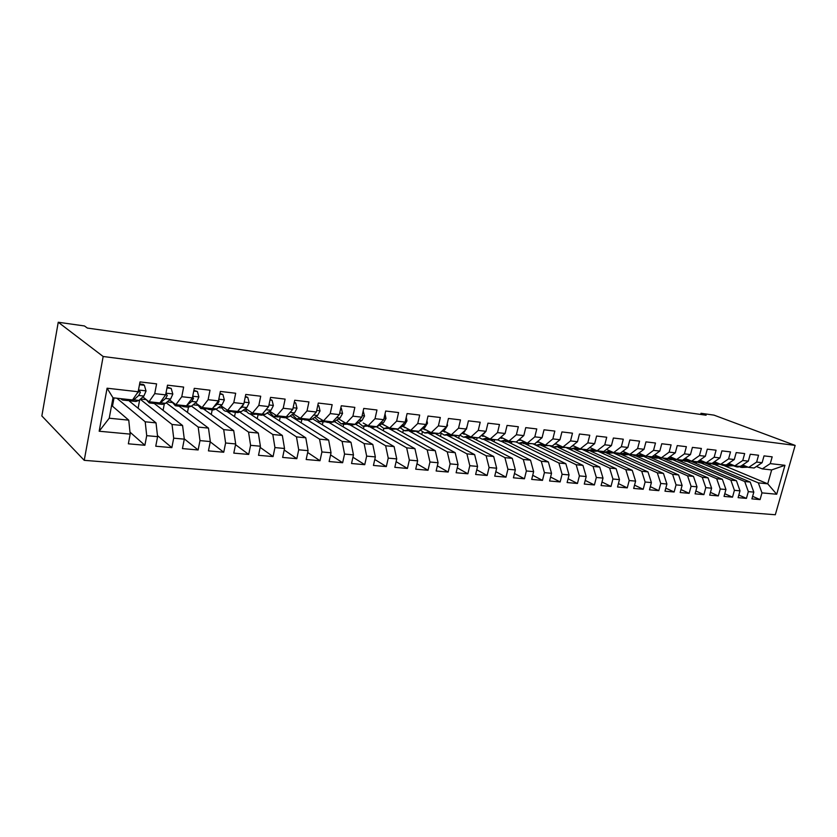 <?xml version="1.0" encoding="UTF-8"?>
<svg xmlns="http://www.w3.org/2000/svg" width="837" height="837" viewBox="0 0 837 837"><rect width="100%" height="100%" fill="white"/><g stroke="black" fill="none" stroke-linecap="round" stroke-linejoin="round"><path stroke-width="1.26" d="M84.234 460.34L775.313 514.755L795.15 445.41L103.16 356.499L84.234 460.34L41.85 415.958L58.245 322.245L103.16 356.499M99.174 431.233L107.084 388.211L138.157 391.747L132.549 399.95L113.005 397.805L109.228 418.218L99.174 431.233L130.185 434.121L128.354 443.809L144.885 445.274L146.716 435.658L157.597 436.663L155.755 446.226L171.847 447.649L173.698 438.169L184.297 439.153L182.445 448.59L198.128 449.971L199.98 440.607L210.317 441.57L208.444 450.881L223.73 452.231L225.603 442.993L235.678 443.934L233.795 453.12L248.704 454.439L250.587 445.315L260.401 446.226L258.518 455.307L273.061 456.583L274.944 447.586L284.528 448.475L282.634 457.431L296.821 458.686L298.715 449.793L308.058 450.662L306.164 459.513L320.006 460.727L321.91 451.949L331.033 452.796L329.119 461.532L342.636 462.735L344.551 454.052L353.455 454.889L351.54 463.52L364.733 464.681L366.658 456.113L375.353 456.918L373.438 465.445L386.328 466.586L388.242 458.121L396.738 458.906L394.823 467.339L407.42 468.448L409.345 460.078L417.642 460.852L415.717 469.18L428.031 470.268L429.956 462.003L438.075 462.756L436.14 470.99L448.172 472.047L450.107 463.876L458.038 464.608L456.113 472.748L467.873 473.784L469.808 465.707L477.571 466.429L475.636 474.474L487.144 475.489L489.08 467.496L496.665 468.207L494.73 476.159L505.987 477.153L507.923 469.254L515.351 469.944L513.416 477.812L524.433 478.785L526.368 470.969L533.629 471.639L531.694 479.423L542.481 480.375L544.416 472.643L551.531 473.303L549.595 481.003L560.152 481.934L562.087 474.286L569.055 474.935L567.12 482.551L577.457 483.462L579.392 475.897L586.203 476.535L584.278 484.068L594.396 484.958L596.331 477.477L603.006 478.094L601.081 485.554L611 486.423L612.925 479.015L619.474 479.622L617.539 487.008L627.258 487.866L629.194 480.532L635.607 481.129L633.672 488.431L643.203 489.268L645.128 482.007L651.406 482.593L649.481 489.823L658.824 490.649L660.749 483.462L666.911 484.037L664.986 491.193L674.141 491.999L676.055 484.885L682.103 485.45L680.178 492.533L689.154 493.328L691.069 486.287L697.001 486.841L695.076 493.851L703.886 494.625L705.8 487.657L711.607 488.201L709.703 495.138L718.334 495.902L720.249 488.996L725.951 489.53L724.036 496.404L732.511 497.157L734.415 490.315L740.013 490.838L738.108 497.649L746.426 498.381L748.33 491.612L753.813 492.125L751.908 498.873L760.08 499.584L752.62 496.351M723.89 465.529L767.728 483.817L776.705 494.248L784.96 465.299L770.26 463.625L772.185 456.845L764.035 455.883L762.109 462.704L756.627 462.076L758.552 455.234L750.255 454.25L748.33 461.135L742.743 460.496L744.668 453.581L736.204 452.587L734.279 459.534L728.588 458.885L730.513 451.907L721.892 450.881L719.956 457.902L714.149 457.243L716.085 450.201L707.296 449.155L705.361 456.249L699.439 455.569L701.385 448.454L692.419 447.387L690.473 454.554L684.436 453.863L686.382 446.676L677.238 445.598L675.302 452.827L669.14 452.126L671.086 444.865L661.764 443.756L659.818 451.07L653.53 450.358L655.486 443.014L645.965 441.884L644.019 449.27L637.606 448.538L639.562 441.13L629.853 439.98L627.896 447.439L621.357 446.696L623.303 439.195L613.395 438.023L611.439 445.566L604.764 444.803L606.72 437.228L596.603 436.035L594.647 443.662L587.825 442.878L589.782 435.23L579.455 434.005L577.488 441.706L570.531 440.911L572.487 433.179L561.93 431.923L559.974 439.718L552.859 438.902L554.826 431.076L544.04 429.799L542.083 437.678L534.812 436.851L536.779 428.942L525.751 427.634L523.795 435.596L516.366 434.759L518.333 426.755L507.065 425.416L505.109 433.472L497.523 432.614L499.48 424.516L487.961 423.156L486.004 431.306L478.241 430.417L480.208 422.235L468.427 420.844L466.471 429.078L458.54 428.178L460.496 419.902L448.444 418.469L446.498 426.807L438.379 425.887L440.325 417.506L428.01 416.052L426.054 424.485L417.747 423.543L419.693 415.058L407.085 413.572L405.139 422.11L396.633 421.137L398.579 412.557L385.679 411.03L383.733 419.672L375.028 418.688L376.964 409.994L363.75 408.435L361.814 417.182L352.9 416.167L354.836 407.378L341.297 405.767L339.362 414.629L330.228 413.593L332.163 404.689L318.29 403.047L316.365 412.013L307.012 410.946L308.937 401.927L294.718 400.243L292.793 409.335L283.209 408.247L285.124 399.113L270.55 397.387L268.635 406.583L258.811 405.464L260.715 396.215L245.775 394.447L243.87 403.769L233.785 402.618L235.678 393.254L220.351 391.434L218.457 400.881L208.11 399.699L210.003 390.209L194.268 388.337L192.395 397.92L181.775 396.707L183.648 387.081L167.505 385.166L165.632 394.876L154.73 393.631L156.592 383.869L140.02 381.913L138.157 391.747M776.705 494.248L761.973 492.878L760.08 499.584M58.245 322.245L84.464 325.959L87.362 328.062L706.104 415.215L700.998 413.29L700.684 414.451M705.162 463.049L750.203 482.07L744.721 481.526L701.144 463.049M753.813 492.125L750.203 482.07M748.33 491.612L744.721 481.526M784.96 465.299L771.672 469.923L762.287 468.898L756.397 466.502M770.26 463.625L762.287 468.898M691.153 461.386L736.424 480.7L730.837 480.145L687.439 461.553M740.013 490.838L736.424 480.7M734.415 490.315L730.837 480.145M762.109 462.704L754.147 467.998L748.676 467.402L742.67 464.943M756.627 462.076L748.676 467.402M676.861 459.68L722.383 479.298L716.692 478.733L673.503 460.047M725.951 489.53L722.383 479.298M720.249 488.996L716.692 478.733M748.33 461.135L740.379 466.491L734.802 465.885L728.692 463.353M742.743 460.496L734.802 465.885M662.318 457.944L662.841 458.174M664.578 458.938L708.071 477.875L702.274 477.299L659.2 458.456M711.607 488.201L708.071 477.875M705.8 487.657L702.274 477.299M734.279 459.534L726.349 464.953L720.657 464.336L714.432 461.742M728.588 458.885L720.657 464.336M657.244 456.06L650.611 457.546L693.486 476.42L687.575 475.834L644.532 456.793M697.001 486.841L693.486 476.42M691.069 486.287L687.575 475.834M719.956 457.902L712.046 463.395L706.25 462.756L699.91 460.078M714.149 457.243L706.25 462.756M643.611 455.192L635.984 455.945L678.619 474.935L672.592 474.338L629.508 455.066M682.103 485.45L678.619 474.935M676.055 484.885L672.592 474.338M705.361 456.249L697.472 461.794L691.561 461.145L685.095 458.394M699.439 455.569L691.561 461.145M621.054 454.324L663.459 473.428L657.317 472.821L614.149 453.277M666.911 484.037L663.459 473.428M660.749 483.462L657.317 472.821M690.473 454.554L682.615 460.172L676.589 459.513L669.998 456.667M684.436 453.863L676.589 459.513M605.852 452.671L647.995 471.89L641.728 471.262L598.445 451.425M651.406 482.593L647.995 471.89M645.128 482.007L641.728 471.262M675.302 452.827L667.455 458.509L661.314 457.839L654.597 454.909M669.14 452.126L661.314 457.839M590.367 450.986L632.228 470.321L625.835 469.683L582.385 449.511M635.607 481.129L632.228 470.321M629.194 480.532L625.835 469.683M659.818 451.07L652.002 456.814L645.735 456.134L638.882 453.11M653.53 450.358L645.735 456.134M574.58 449.26L616.137 468.71L609.608 468.061L565.979 447.533M619.474 479.622L616.137 468.71M612.925 479.015L609.608 468.061M644.019 449.27L636.235 455.087L629.842 454.397L622.854 451.269M637.606 448.538L629.842 454.397M558.321 447.439L599.721 467.077L593.056 466.418L549.417 445.587M603.006 478.094L599.721 467.077M596.331 477.477L593.056 466.418M627.896 447.439L620.154 453.33L613.626 452.618L606.501 449.396M621.357 446.696L613.626 452.618M542.083 445.734L582.96 465.414L576.159 464.734L532.887 443.777M586.203 476.535L582.96 465.414M579.392 475.897L576.159 464.734M611.439 445.566L603.739 451.53L597.074 450.808L589.803 447.471M604.764 444.803L597.074 450.808M525.312 443.892L565.854 463.708L558.907 463.018L518.448 443.118M569.055 474.935L565.854 463.708M562.087 474.286L558.907 463.018M594.647 443.662L586.978 449.699L580.177 448.956L572.759 445.504M587.825 442.878L580.177 448.956M508.237 442.03L548.381 461.961L541.288 461.26L501.321 441.287M551.531 473.303L548.381 461.961M544.416 472.643L541.288 461.26M577.488 441.706L569.871 447.826L562.924 447.063L555.36 443.495M570.531 440.911L562.924 447.063M490.806 440.136L530.532 460.183L523.292 459.461L483.734 439.362M533.629 471.639L530.532 460.183M526.368 470.969L523.292 459.461M559.974 439.718L552.399 445.912L545.306 445.138L537.584 441.434M552.859 438.902L545.306 445.138M473.031 438.201L512.307 458.373L504.899 457.63L465.801 437.416M515.351 469.944L512.307 458.373M507.923 469.254L504.899 457.63M542.083 437.678L534.561 443.966L527.31 443.171L519.421 439.331M534.812 436.851L527.31 443.171M454.815 436.192L493.684 456.51L486.119 455.757L447.492 435.418M496.665 468.207L493.684 456.51M489.08 467.496L486.119 455.757M523.795 435.596L516.324 441.967L508.927 441.151L500.871 437.165M516.366 434.759L508.927 441.151M436.014 434.037L474.642 454.617L466.91 453.853L428.816 433.388M477.571 466.429L474.642 454.617M469.808 465.707L466.91 453.853M505.109 433.472L497.701 439.927L490.137 439.101L481.913 434.958L482.959 434.016M497.523 432.614L490.137 439.101M416.69 431.766L455.182 452.681L447.272 451.896L409.534 431.212M458.038 464.608L455.182 452.681M450.107 463.876L447.272 451.896M486.004 431.306L478.659 437.845L470.928 436.998L462.788 432.823M478.241 430.417L470.928 436.998M396.874 429.381L435.282 450.693L427.194 449.887L390.178 429.172M438.075 462.756L435.282 450.693M429.956 462.003L427.194 449.887M466.471 429.078L459.199 435.711L451.289 434.842L443.244 430.636M458.54 428.178L451.289 434.842M376.545 426.891L414.932 448.674L406.656 447.847L370.268 427.006M417.642 460.852L414.932 448.674M409.345 460.078L406.656 447.847M446.498 426.807L439.289 433.535L431.201 432.645L423.25 428.398M438.379 425.887L431.201 432.645M355.715 424.296L394.101 446.592L385.637 445.755L349.897 424.788M396.738 458.906L394.101 446.592M388.242 458.121L385.637 445.755M426.054 424.485L418.929 431.306L410.653 430.396L402.817 426.117M417.747 423.543L410.653 430.396M334.371 421.597L372.8 444.468L364.137 443.61L329.077 422.518M375.353 456.918L372.8 444.468M366.658 456.113L364.137 443.61M405.139 422.11L398.098 429.025L389.634 428.094L381.902 423.773M396.633 421.137L389.634 428.094M312.525 418.793L350.985 442.302L342.113 441.413L307.786 420.205M353.455 454.889L350.985 442.302M344.551 454.052L342.113 441.413M383.733 419.672L376.786 426.692L368.113 425.74L363.206 423.02M375.028 418.688L368.113 425.74M290.177 415.895L328.648 440.074L319.567 439.174L285.982 417.809M331.033 452.796L328.648 440.074M321.91 451.949L319.567 439.174M361.814 417.182L354.961 424.296L346.089 423.323L338.598 418.918M352.9 416.167L346.089 423.323M267.139 412.986L305.777 437.793L296.476 436.872L263.373 415.173M308.058 450.662L305.777 437.793M298.715 449.793L296.476 436.872M339.362 414.629L332.613 421.848L323.532 420.854L316.166 416.407M330.228 413.593L323.532 420.854M243.065 410.329L246.988 411.825M250.137 413.938L282.341 435.46L272.81 434.508L240.073 412.327M284.528 448.475L282.341 435.46M274.944 447.586L272.81 434.508M316.365 412.013L309.732 419.347L300.42 418.322L293.201 413.834M307.012 410.946L300.42 418.322M222.108 408.017L218.384 407.609M227.005 411.406L258.33 433.074L248.558 432.101L216.092 409.314M260.401 446.226L258.33 433.074M250.587 445.315L248.558 432.101M292.793 409.335L286.285 416.784L276.744 415.738L269.671 411.197M283.209 408.247L276.744 415.738M203.339 408.822L233.711 430.616L223.699 429.622L191.453 406.123M193.085 404.815L197.406 405.296M235.678 443.934L233.711 430.616M225.603 442.993L223.699 429.622M268.635 406.583L262.253 414.148L252.471 413.08L245.565 408.487M258.811 405.464L252.471 413.08M179.108 406.186L208.476 428.105L198.202 427.079L166.165 402.775M167.138 401.948L172.056 402.492M210.317 441.57L208.476 428.105M199.98 440.607L198.202 427.079M243.87 403.769L237.614 411.448L227.591 410.35L220.853 405.715M233.785 402.618L227.591 410.35M157.094 402.639L154.28 403.486L182.581 425.52L172.035 424.474L140.25 399.259M140.522 399.019L146.067 399.626M184.297 439.153L182.581 425.52M173.698 438.169L172.035 424.474M213.571 407.127L217.275 404.261L219.074 401.31L218.457 400.892L212.347 408.686L202.062 407.556L195.513 402.869M208.11 399.699L202.062 407.556M128.678 400.567L156.017 422.873L145.199 421.796L116.877 398.234M157.597 436.663L156.017 422.873M146.716 435.658L145.199 421.796M192.395 397.92L186.431 405.851L175.885 404.689L169.534 399.94M181.775 396.707L175.885 404.689M111.593 405.432L128.752 420.164L109.228 418.218M130.185 434.121L128.752 420.164M165.632 394.876L159.846 402.932L149.007 401.75L142.865 396.937M154.73 393.631L149.007 401.75M795.15 445.41L713.992 415.131L700.998 413.29M714.61 464.514L758.343 482.876L767.728 483.817L771.672 469.923M112.482 406.196L114.02 397.92M138.095 408.247L139.695 399.741M163.079 410.329L164.272 404.125M187.457 412.421L188.482 407.221M211.269 414.514L212.211 409.795M234.527 416.606L235.396 412.317M257.241 418.678L258.047 414.786M279.443 420.749L280.207 417.098M301.153 422.79L301.843 419.536M322.371 424.809L323.009 421.858M343.128 426.807L343.714 424.118M363.436 428.785L363.98 426.326M383.304 430.72L383.806 428.481M402.754 432.645L403.267 430.385M421.785 434.529L422.361 432.038M440.429 436.391L441.109 433.514M458.697 438.222L459.314 435.606M476.588 440.032L477.142 437.678M494.112 441.81L494.552 439.99M511.292 443.558L511.606 442.25M528.137 445.274L528.388 444.227M544.646 446.958L544.877 446.027M560.832 448.622L561.052 447.785M576.714 450.264L576.902 449.511M592.293 451.875L592.47 451.216M607.589 453.455L607.746 452.848M107.084 388.211L113.005 397.805M761.973 492.878L758.343 482.876M144.885 445.274L129.976 432.122M171.847 447.649L157.471 435.575M198.128 449.971L184.255 438.839M223.73 452.231L210.254 441.863M248.704 454.439L235.521 444.677M273.061 456.583L260.161 447.387M296.821 458.686L284.203 449.982M320.006 460.727L307.671 452.482M342.636 462.735L330.573 454.899M364.733 464.681L352.932 457.232M386.328 466.586L374.777 459.482M407.42 468.448L396.11 461.668M428.031 470.268L416.962 463.782M448.172 472.047L437.343 465.843M467.873 473.784L457.274 467.841M487.144 475.489L476.766 469.777M505.987 477.153L495.818 471.67M524.433 478.785L514.473 473.501M542.481 480.375L532.73 475.29M560.152 481.934L550.589 477.038M577.457 483.462L568.082 478.743M594.396 484.958L585.209 480.396M611 486.423L601.991 482.018M627.258 487.866L618.428 483.598M643.203 489.268L634.54 485.146M658.824 490.649L650.328 486.653M674.141 491.999L665.802 488.138M689.154 493.328L680.983 489.582M703.886 494.625L695.861 490.995M718.334 495.902L710.456 492.376M732.511 497.157L724.779 493.725M746.426 498.381L738.83 495.054M125.152 399.144L122.464 400.013L120.507 398.632M139.486 384.706L144.351 385.271L146.036 391.015L143.87 396.047L138.932 400.421L135.95 401.488L131.325 400.986M144.351 385.271L143.2 384.403L139.622 383.984M130.321 399.709L127.611 400.578L122.934 400.065M129.515 400.243L130.844 400.933L133.805 399.856L138.712 395.472L140.375 392.375L139.455 390.701L138.356 390.733M140.375 392.375L139.109 391.392L136.87 393.631M152.062 402.084L149.258 402.932L145.952 399.354M166.971 387.929L171.208 388.42L172.82 394.081L170.602 399.04L165.496 403.329L162.409 404.365L157.931 403.884M171.208 388.42L167.107 387.207M156.153 403.225L157.429 403.821L160.505 402.785L165.569 398.475L167.285 395.43L165.862 393.714M165.475 395.085L165.967 394.447L167.285 395.43M178.281 404.951L175.383 405.778L171.637 401.519M193.734 391.057L197.386 391.486L198.892 396.926L196.653 401.959L191.391 406.175L188.199 407.18L183.868 406.709M197.386 391.486L193.881 390.356M183.188 405.495L180.269 406.311L175.896 405.84M182.11 406.112L183.345 406.646L186.274 405.83M186.703 405.495L191.757 401.404L193.514 398.402L192.646 396.78M203.841 407.755L200.859 408.561L196.747 403.748M219.817 394.112L222.904 394.478L224.368 399.981L222.046 404.805L216.647 408.937L213.362 409.921L209.156 409.46M222.904 394.478L219.953 393.421M208.633 408.278L205.63 409.073L201.382 408.613M207.43 408.916L208.622 409.398L211.635 408.613M219.074 401.31L218.656 399.908M228.773 410.486L225.708 411.26C223.845 410.852 222.36 409.094 221.261 405.997M245.231 397.094L247.783 397.397L249.185 402.827L246.821 407.577L241.276 411.637L237.896 412.589L233.826 412.149M247.783 397.397L245.367 396.414M233.45 410.998L230.353 411.773L226.252 411.323M232.121 411.647L233.282 412.086L236.379 411.312M239.738 408.843L242.155 407.054L243.975 403.235M253.098 413.143L249.949 413.907C248.024 413.478 246.496 411.731 245.346 408.655M270.006 400.002L272.046 400.232L273.385 405.6L270.979 410.276L265.308 414.273L261.845 415.194L257.901 414.765M272.046 400.232L270.152 399.322M257.66 413.645L254.49 414.399L250.504 413.959M256.227 414.305L260.527 413.959M265.224 410.632L268.248 407.054M276.838 415.748L273.605 416.481L269.022 411.658M294.174 402.827L295.723 403.015L296.999 408.299L294.551 412.913L288.765 416.847L285.229 417.747L281.399 417.328M294.321 402.158L295.723 403.015M281.284 416.23L278.041 416.962L274.18 416.544M279.746 416.899L284.078 416.544M290.062 412.463L291.391 410.936M300.18 418.176L296.706 418.992L292.144 414.556M317.746 405.589L318.834 405.715L320.048 410.936L317.568 415.497L311.667 419.358L308.047 420.226L304.344 419.829M304.354 418.762L301.038 419.463L297.292 419.055M302.712 419.431L307.085 419.055M318.834 405.715L317.84 405.139M322.998 420.54L319.263 421.45L314.733 417.349M340.743 408.289L341.402 408.362L342.553 413.509L340.042 418.008L334.036 421.806L330.343 422.664L326.754 422.267M326.869 421.22L323.49 421.911L319.86 421.513M325.143 421.89L329.537 421.513M341.402 408.362L340.805 408.027M341.412 420.582L339.383 419.389M345.273 422.852L341.297 423.857L336.809 420.048M363.195 410.915L364.534 416.031L361.982 420.467L355.882 424.202L352.126 425.029L348.642 424.652M348.872 423.637L345.43 424.307L341.904 423.92M347.052 424.296L351.477 423.92M367.035 425.123L362.829 426.2L358.393 422.664M385.041 413.876L386.003 418.49L383.43 422.863L377.225 426.535L373.407 427.351L370.027 426.985M370.372 425.981L363.446 426.263M368.458 426.65L372.915 426.263M384.832 425.405L381.651 423.92M388.295 427.351L383.869 428.492L379.485 425.196M406.248 417.255L406.981 420.896L404.376 425.217L398.6 428.534M397.795 428.983L390.931 429.255M391.381 428.282L384.507 428.554M389.393 428.942L393.861 428.554M405.694 427.686L402.356 426.368M409.073 429.538L404.438 430.731L400.117 427.665M426.964 420.561L427.477 423.24L424.851 427.508L420.164 430.124M418.186 431.222L411.375 431.484M411.909 430.532L405.087 430.804M409.848 431.181L414.346 430.804M426.064 429.904L422.612 428.753M429.391 431.672L424.558 432.917L420.289 430.051M447.199 423.794L447.523 425.531L444.876 429.747L441.225 431.735M438.128 433.399L431.358 433.66M431.986 432.729L425.206 432.991M429.852 433.378L434.372 432.991M445.964 432.059L442.428 431.076M449.249 433.775L444.227 435.062L440.252 432.635M466.983 426.954L464.451 431.934L461.783 433.346M457.63 435.543L450.902 435.795M451.624 434.884L444.886 435.135M449.427 435.512L453.957 435.135M465.414 434.162L461.815 433.336M468.678 435.836L463.478 437.165L459.816 435.146M485.774 431.515L483.608 434.079M476.713 437.625L470.028 437.877M470.875 436.966L464.148 437.238M468.574 437.615L473.114 437.238M484.435 436.223L481.076 435.69M487.678 437.856L482.311 439.216L478.973 437.563M504.209 434.257L501.53 436.59M495.389 439.676L488.745 439.917M489.844 438.944L482.991 439.289M487.312 439.666L491.874 439.289M503.037 438.243L499.971 437.95M506.27 439.843L500.746 441.225L497.753 439.885M522.058 437.081L520.729 438.211M513.667 441.674L507.076 441.905M504.889 440.524L508.362 440.911L501.436 441.298M505.653 441.664L510.225 441.298M521.231 440.21L518.49 440.126M524.475 441.79L518.794 443.181L515.843 441.915M531.558 443.631L525.008 443.861M526.546 442.794L519.495 443.265M520.332 439.77L521.158 440.231M519.17 440.283L519.725 440.335M523.606 443.631L528.189 443.265M539.049 442.145L536.663 442.208M542.292 443.694L536.475 445.106L533.483 443.84M549.082 445.546L542.575 445.776M544.322 444.667L537.166 445.19M537.542 441.465L538.787 442.198M541.194 445.546L545.776 445.19M556.49 444.028L554.711 444.206M559.733 445.566L553.78 447L550.767 445.734M566.251 447.429L559.786 447.649M561.732 446.508L554.492 447.073M555.161 443.652L556.071 444.123M558.415 447.429L563.008 447.073M573.575 445.891L572.027 446.1M576.829 447.397L570.74 448.841L567.695 447.586M583.065 449.27L576.641 449.49M578.785 448.308L571.451 448.925M572.445 445.765L572.989 446.016M575.291 449.27L580.01 448.873M590.305 447.701L589.258 447.91M593.559 449.197L587.354 450.651L584.289 449.406M599.533 451.07L593.161 451.289M595.484 450.076L588.076 450.735M591.822 451.08L596.687 450.63M609.964 450.965L603.644 452.43L600.558 451.185M615.687 452.838L609.346 453.047M611.847 451.813L604.366 452.503M608.028 452.848L613.029 452.346M626.034 452.691L619.61 454.167L616.492 452.932M631.516 454.575L625.218 454.773M627.886 453.518L620.332 454.24M623.921 454.585L629.047 454.041M641.791 454.397L635.262 455.872L632.123 454.637M647.032 456.27L640.776 456.468M639.489 456.28L644.741 455.694M650.611 457.546L647.461 456.322M662.255 457.944L656.041 458.132M659.022 456.835L651.343 457.619M654.775 457.954L660.142 457.326M672.393 457.703L665.666 459.178L662.496 457.965M677.185 459.576L671.012 459.764M674.13 458.456L666.398 459.262M669.757 459.586L675.229 458.927M687.25 459.314L680.429 460.789L677.248 459.586M691.833 461.177L685.691 461.365M688.956 460.036L681.172 460.873M684.457 461.187L690.033 460.496M701.824 460.894L694.919 462.369L691.77 461.197M706.219 462.746L700.098 462.934M703.498 461.595L695.662 462.453M698.874 462.767L704.566 462.045M716.116 462.442L709.138 463.918L706.062 462.798M720.448 464.242L714.243 464.472M717.769 463.133L709.891 464.001M713.03 464.305L718.816 463.562M730.157 463.96L723.095 465.435L720.082 464.368M734.405 465.717L728.127 465.989M731.779 464.629L723.848 465.518M726.924 465.822L732.793 465.058M743.926 465.456L736.801 466.931L733.84 465.906M748.1 467.172L741.749 467.475M745.516 466.115L737.554 467.015M740.567 467.308L746.52 466.523M145.994 390.869L138.492 390.011M138.932 400.421L133.805 399.856M143.87 396.047L138.712 395.472M172.788 393.945L165.967 393.16M165.496 403.329L160.505 402.785M170.602 399.04L165.569 398.475M198.892 396.926L192.719 396.225M191.391 406.175L186.588 405.642M196.653 401.959L191.757 401.404M192.447 397.648L193.514 398.402M224.337 399.845L218.792 399.207M216.647 408.937L212.504 408.487M222.046 404.805L217.275 404.261M249.144 402.691L244.205 402.126M241.276 411.637L237.771 411.249M246.821 407.577L242.155 407.054M273.354 405.464L268.98 404.962M265.308 414.273L262.41 413.959M270.979 410.276L266.438 409.774M296.968 408.163L293.138 407.724M288.765 416.847L286.453 416.585M294.551 412.913L290.125 412.421M320.016 410.81L316.71 410.433M311.667 419.358L309.899 419.159M317.568 415.497L313.613 415.047M342.521 413.384L339.707 413.059M334.036 421.806L332.791 421.67M340.042 418.008L336.568 417.621M364.503 415.905L362.159 415.633M345.66 423.083L345.022 423.009M355.882 424.202L355.139 424.118M361.982 420.467L358.979 420.132M385.972 418.364L384.078 418.144M367.684 425.489L366.616 425.374M383.43 422.863L380.856 422.58M406.949 420.77L405.485 420.603M389.195 427.853L387.719 427.686M404.376 425.217L402.22 424.976M427.456 423.114L426.399 422.999M410.214 430.155L408.351 429.946M424.851 427.508L423.103 427.309M447.502 425.416L446.843 425.332M430.752 432.405L428.513 432.154M444.876 429.747L443.516 429.59M450.829 434.602L448.245 434.319M464.451 431.934L463.457 431.829M470.457 436.757L467.538 436.433M489.655 438.86L486.412 438.504M526.379 442.878L522.979 442.511M544.019 444.813L540.692 444.447M561.292 446.707L558.038 446.351M578.221 448.559L575.029 448.213M594.793 450.379L591.675 450.034M611.052 452.158L607.986 451.823M626.976 453.905L623.973 453.581M642.596 455.621L639.646 455.297M645.222 455.903L644.448 455.82M657.913 457.295L655.026 456.981M660.791 457.609L659.723 457.494M672.927 458.938L670.092 458.634M676.066 459.283L674.706 459.136M687.658 460.559L684.886 460.256M691.038 460.925L689.406 460.748M702.117 462.139L699.387 461.846M705.727 462.537L703.833 462.327M716.305 463.698L713.626 463.405M720.134 464.116L717.989 463.876M730.23 465.226L727.604 464.933M734.269 465.665L731.883 465.403M743.894 466.722L741.32 466.439M748.079 467.182L745.516 466.9M149.75 402.984L154.28 403.486M384.246 425.353L384.769 425.405M404.805 427.623L405.349 427.686M424.924 429.852L425.468 429.915M444.593 432.028L445.148 432.091M463.834 434.152L464.399 434.215M482.667 436.244L483.231 436.307M501.101 438.274L501.666 438.347M536.82 442.229L537.396 442.292"/></g></svg>
